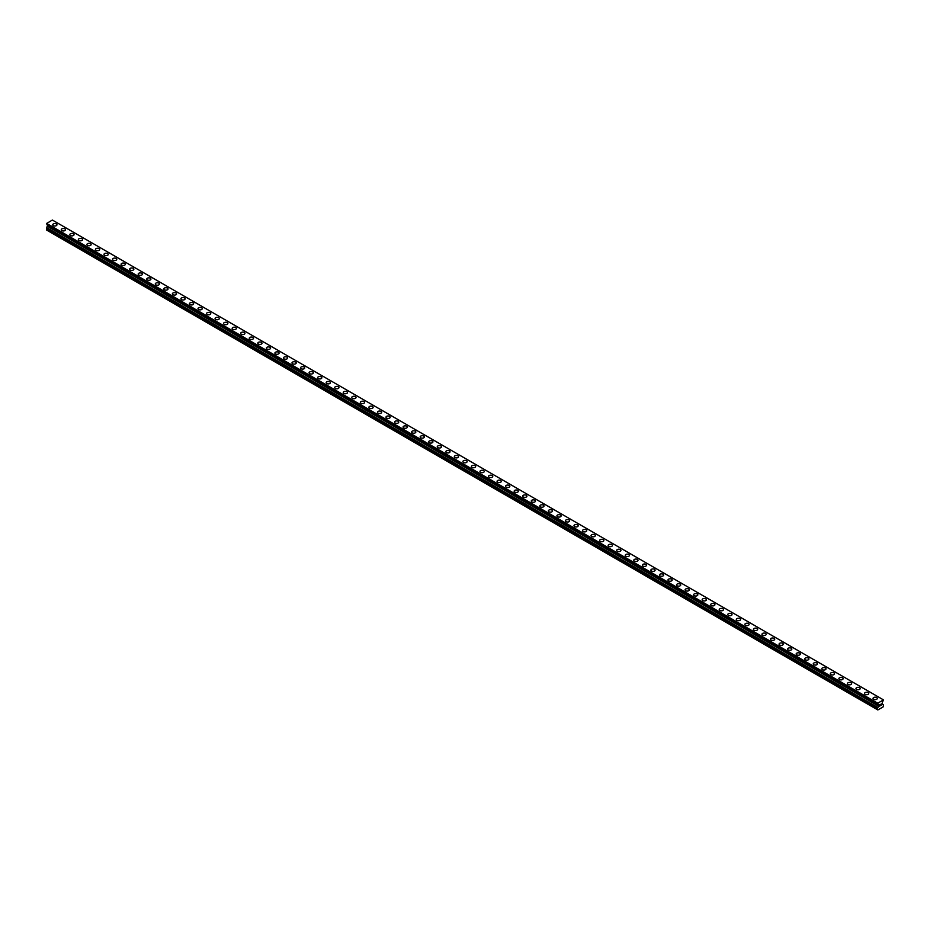 <?xml version="1.0" encoding="UTF-8"?>
<svg xmlns="http://www.w3.org/2000/svg" width="930" height="930" viewBox="0 0 930 930"><rect width="100%" height="100%" fill="white"/><g stroke="black" fill="none" stroke-linecap="round" stroke-linejoin="round"><path stroke-width="1.4" d="M52.719 224.804A2.116 1.221 180 0 1 54.021 223.677A2.116 1.221 180 0 1 56.323 223.932A2.116 1.221 180 0 1 56.951 224.804A2.116 1.221 180 0 1 55.637 225.932A2.116 1.221 180 0 1 53.336 225.665A2.116 1.221 180 0 1 52.719 224.804A2.116 1.221 180 0 1 54.021 223.677A2.116 1.221 180 0 1 56.323 223.944A2.116 1.221 180 0 1 56.951 224.804M61.264 229.733A2.116 1.221 180 0 1 62.566 228.606A2.116 1.221 180 0 1 64.868 228.873A2.116 1.221 180 0 1 65.495 229.733A2.116 1.221 180 0 1 64.182 230.861A2.116 1.221 180 0 1 61.88 230.594A2.116 1.221 180 0 1 61.264 229.733A2.116 1.221 180 0 1 62.566 228.606A2.116 1.221 180 0 1 64.868 228.873A2.116 1.221 180 0 1 65.495 229.733M69.808 234.662A2.116 1.221 180 0 1 71.11 233.535A2.116 1.221 180 0 1 73.412 233.802A2.116 1.221 180 0 1 74.04 234.674A2.116 1.221 180 0 1 72.726 235.79A2.116 1.221 180 0 1 70.424 235.534A2.116 1.221 180 0 1 69.808 234.662A2.116 1.221 180 0 1 71.11 233.546A2.116 1.221 180 0 1 73.412 233.802A2.116 1.221 180 0 1 74.04 234.662M78.353 239.603A2.116 1.221 180 0 1 79.654 238.475A2.116 1.221 180 0 1 81.968 238.731A2.116 1.221 180 0 1 82.584 239.603A2.116 1.221 180 0 1 81.282 240.731A2.116 1.221 180 0 1 78.969 240.463A2.116 1.221 180 0 1 78.353 239.603A2.116 1.221 180 0 1 79.654 238.475A2.116 1.221 180 0 1 81.968 238.743A2.116 1.221 180 0 1 82.584 239.603M86.897 244.532A2.116 1.221 180 0 1 88.199 243.404A2.116 1.221 180 0 1 90.512 243.672A2.116 1.221 180 0 1 91.128 244.532A2.116 1.221 180 0 1 89.826 245.66A2.116 1.221 180 0 1 87.513 245.392A2.116 1.221 180 0 1 86.897 244.532A2.116 1.221 180 0 1 88.199 243.404A2.116 1.221 180 0 1 90.512 243.672A2.116 1.221 180 0 1 91.128 244.532M95.441 249.473A2.116 1.221 180 0 1 96.743 248.345A2.116 1.221 180 0 1 99.057 248.601A2.116 1.221 180 0 1 99.673 249.473A2.116 1.221 180 0 1 98.371 250.6A2.116 1.221 180 0 1 96.057 250.333A2.116 1.221 180 0 1 95.441 249.473A2.116 1.221 180 0 1 96.743 248.345A2.116 1.221 180 0 1 99.057 248.601A2.116 1.221 180 0 1 99.673 249.473M103.986 254.402A2.116 1.221 180 0 1 105.288 253.274A2.116 1.221 180 0 1 107.601 253.541A2.116 1.221 180 0 1 108.217 254.402A2.116 1.221 180 0 1 106.915 255.529A2.116 1.221 180 0 1 104.602 255.262A2.116 1.221 180 0 1 103.986 254.402A2.116 1.221 180 0 1 105.288 253.274A2.116 1.221 180 0 1 107.601 253.541A2.116 1.221 180 0 1 108.217 254.402M112.53 259.331A2.116 1.221 180 0 1 113.844 258.203A2.116 1.221 180 0 1 116.145 258.47A2.116 1.221 180 0 1 116.762 259.342A2.116 1.221 180 0 1 115.46 260.458A2.116 1.221 180 0 1 113.158 260.202A2.116 1.221 180 0 1 112.53 259.331A2.116 1.221 180 0 1 113.844 258.203A2.116 1.221 180 0 1 116.145 258.47A2.116 1.221 180 0 1 116.762 259.331M121.074 264.271A2.116 1.221 180 0 1 122.388 263.144A2.116 1.221 180 0 1 124.69 263.399A2.116 1.221 180 0 1 125.306 264.271A2.116 1.221 180 0 1 124.004 265.399A2.116 1.221 180 0 1 121.702 265.131A2.116 1.221 180 0 1 121.074 264.271A2.116 1.221 180 0 1 122.388 263.144A2.116 1.221 180 0 1 124.69 263.411A2.116 1.221 180 0 1 125.306 264.271M129.619 269.2A2.116 1.221 180 0 1 130.932 268.072A2.116 1.221 180 0 1 133.234 268.34A2.116 1.221 180 0 1 133.85 269.2A2.116 1.221 180 0 1 132.548 270.328A2.116 1.221 180 0 1 130.247 270.06A2.116 1.221 180 0 1 129.619 269.2A2.116 1.221 180 0 1 130.932 268.072A2.116 1.221 180 0 1 133.234 268.34A2.116 1.221 180 0 1 133.85 269.2M138.163 274.129A2.116 1.221 180 0 1 139.477 273.002A2.116 1.221 180 0 1 141.779 273.269A2.116 1.221 180 0 1 142.395 274.141A2.116 1.221 180 0 1 141.093 275.268A2.116 1.221 180 0 1 138.791 275.001A2.116 1.221 180 0 1 138.163 274.129A2.116 1.221 180 0 1 139.477 273.013A2.116 1.221 180 0 1 141.779 273.269A2.116 1.221 180 0 1 142.395 274.129M146.719 279.07A2.116 1.221 180 0 1 148.021 277.942A2.116 1.221 180 0 1 150.323 278.209A2.116 1.221 180 0 1 150.939 279.07A2.116 1.221 180 0 1 149.637 280.197A2.116 1.221 180 0 1 147.335 279.93A2.116 1.221 180 0 1 146.719 279.07A2.116 1.221 180 0 1 148.021 277.942A2.116 1.221 180 0 1 150.323 278.209A2.116 1.221 180 0 1 150.939 279.07M155.264 283.999A2.116 1.221 180 0 1 156.566 282.871A2.116 1.221 180 0 1 158.867 283.139A2.116 1.221 180 0 1 159.483 283.999A2.116 1.221 180 0 1 158.181 285.126A2.116 1.221 180 0 1 155.88 284.871A2.116 1.221 180 0 1 155.264 283.999A2.116 1.221 180 0 1 156.566 282.871A2.116 1.221 180 0 1 158.867 283.139A2.116 1.221 180 0 1 159.483 283.999M163.808 288.939A2.116 1.221 180 0 1 165.11 287.812A2.116 1.221 180 0 1 167.412 288.068A2.116 1.221 180 0 1 168.039 288.939A2.116 1.221 180 0 1 166.726 290.067A2.116 1.221 180 0 1 164.424 289.8A2.116 1.221 180 0 1 163.808 288.939A2.116 1.221 180 0 1 165.11 287.812A2.116 1.221 180 0 1 167.412 288.079A2.116 1.221 180 0 1 168.039 288.939M172.352 293.868A2.116 1.221 180 0 1 173.654 292.741A2.116 1.221 180 0 1 175.956 293.008A2.116 1.221 180 0 1 176.584 293.868A2.116 1.221 180 0 1 175.27 294.996A2.116 1.221 180 0 1 172.968 294.729A2.116 1.221 180 0 1 172.352 293.868A2.116 1.221 180 0 1 173.654 292.741A2.116 1.221 180 0 1 175.956 293.008A2.116 1.221 180 0 1 176.584 293.868M180.897 298.797A2.116 1.221 180 0 1 182.199 297.67A2.116 1.221 180 0 1 184.5 297.937A2.116 1.221 180 0 1 185.128 298.809A2.116 1.221 180 0 1 183.815 299.925A2.116 1.221 180 0 1 181.513 299.669A2.116 1.221 180 0 1 180.897 298.797A2.116 1.221 180 0 1 182.199 297.681A2.116 1.221 180 0 1 184.5 297.937A2.116 1.221 180 0 1 185.128 298.797M189.441 303.738A2.116 1.221 180 0 1 190.743 302.61A2.116 1.221 180 0 1 193.045 302.878A2.116 1.221 180 0 1 193.673 303.738A2.116 1.221 180 0 1 192.359 304.866A2.116 1.221 180 0 1 190.057 304.598A2.116 1.221 180 0 1 189.441 303.738A2.116 1.221 180 0 1 190.743 302.61A2.116 1.221 180 0 1 193.045 302.878A2.116 1.221 180 0 1 193.673 303.738M197.985 308.667A2.116 1.221 180 0 1 199.287 307.539A2.116 1.221 180 0 1 201.601 307.807A2.116 1.221 180 0 1 202.217 308.667A2.116 1.221 180 0 1 200.903 309.795A2.116 1.221 180 0 1 198.602 309.527A2.116 1.221 180 0 1 197.985 308.667A2.116 1.221 180 0 1 199.287 307.539A2.116 1.221 180 0 1 201.601 307.807A2.116 1.221 180 0 1 202.217 308.667M210.145 312.747A2.116 1.221 180 0 1 210.761 313.608A2.116 1.221 180 0 1 209.459 314.735A2.116 1.221 180 0 1 207.146 314.468A2.116 1.221 180 0 1 206.53 313.608A2.116 1.221 180 0 1 207.832 312.48A2.116 1.221 180 0 1 210.145 312.747M206.53 313.608A2.116 1.221 180 0 1 207.832 312.48A2.116 1.221 180 0 1 210.145 312.736A2.116 1.221 180 0 1 210.761 313.608M215.074 318.537A2.116 1.221 180 0 1 216.376 317.409A2.116 1.221 180 0 1 218.69 317.676A2.116 1.221 180 0 1 219.306 318.537A2.116 1.221 180 0 1 218.004 319.664A2.116 1.221 180 0 1 215.69 319.397A2.116 1.221 180 0 1 215.074 318.537A2.116 1.221 180 0 1 216.376 317.409A2.116 1.221 180 0 1 218.69 317.676A2.116 1.221 180 0 1 219.306 318.537M223.619 323.466A2.116 1.221 180 0 1 224.921 322.338A2.116 1.221 180 0 1 227.234 322.605A2.116 1.221 180 0 1 227.85 323.477A2.116 1.221 180 0 1 226.548 324.593A2.116 1.221 180 0 1 224.235 324.338A2.116 1.221 180 0 1 223.619 323.466A2.116 1.221 180 0 1 224.921 322.35A2.116 1.221 180 0 1 227.234 322.605A2.116 1.221 180 0 1 227.85 323.466M232.163 328.406A2.116 1.221 180 0 1 233.477 327.279A2.116 1.221 180 0 1 235.778 327.534A2.116 1.221 180 0 1 236.394 328.406A2.116 1.221 180 0 1 235.092 329.534A2.116 1.221 180 0 1 232.791 329.267A2.116 1.221 180 0 1 232.163 328.406A2.116 1.221 180 0 1 233.477 327.279A2.116 1.221 180 0 1 235.778 327.546A2.116 1.221 180 0 1 236.394 328.406M240.707 333.335A2.116 1.221 180 0 1 242.021 332.208A2.116 1.221 180 0 1 244.323 332.475A2.116 1.221 180 0 1 244.939 333.335A2.116 1.221 180 0 1 243.637 334.463A2.116 1.221 180 0 1 241.335 334.196A2.116 1.221 180 0 1 240.707 333.335A2.116 1.221 180 0 1 242.021 332.208A2.116 1.221 180 0 1 244.323 332.475A2.116 1.221 180 0 1 244.939 333.335M249.252 338.276A2.116 1.221 180 0 1 250.565 337.137A2.116 1.221 180 0 1 252.867 337.404A2.116 1.221 180 0 1 253.483 338.276A2.116 1.221 180 0 1 252.181 339.404A2.116 1.221 180 0 1 249.879 339.136A2.116 1.221 180 0 1 249.252 338.276A2.116 1.221 180 0 1 250.565 337.148A2.116 1.221 180 0 1 252.867 337.404A2.116 1.221 180 0 1 253.483 338.276M257.796 343.205A2.116 1.221 180 0 1 259.11 342.077A2.116 1.221 180 0 1 261.411 342.345A2.116 1.221 180 0 1 262.028 343.205A2.116 1.221 180 0 1 260.726 344.333A2.116 1.221 180 0 1 258.424 344.065A2.116 1.221 180 0 1 257.796 343.205A2.116 1.221 180 0 1 259.11 342.077A2.116 1.221 180 0 1 261.411 342.345A2.116 1.221 180 0 1 262.028 343.205M266.34 348.146A2.116 1.221 180 0 1 267.654 347.006A2.116 1.221 180 0 1 269.956 347.274A2.116 1.221 180 0 1 270.572 348.146M269.956 347.274A2.116 1.221 180 0 1 270.572 348.134A2.116 1.221 180 0 1 269.27 349.262A2.116 1.221 180 0 1 266.968 349.006A2.116 1.221 180 0 1 266.34 348.134A2.116 1.221 180 0 1 267.654 347.006A2.116 1.221 180 0 1 269.956 347.274M278.5 352.214A2.116 1.221 180 0 1 279.116 353.075A2.116 1.221 180 0 1 277.814 354.202A2.116 1.221 180 0 1 275.513 353.935A2.116 1.221 180 0 1 274.896 353.075A2.116 1.221 180 0 1 276.198 351.947A2.116 1.221 180 0 1 278.5 352.214M274.896 353.075A2.116 1.221 180 0 1 276.198 351.947A2.116 1.221 180 0 1 278.5 352.203A2.116 1.221 180 0 1 279.116 353.075M283.441 358.004A2.116 1.221 180 0 1 284.743 356.876A2.116 1.221 180 0 1 287.045 357.143A2.116 1.221 180 0 1 287.661 358.004A2.116 1.221 180 0 1 286.359 359.131A2.116 1.221 180 0 1 284.057 358.864A2.116 1.221 180 0 1 283.441 358.004A2.116 1.221 180 0 1 284.743 356.876A2.116 1.221 180 0 1 287.045 357.143A2.116 1.221 180 0 1 287.661 358.004M291.985 362.933A2.116 1.221 180 0 1 293.287 361.805A2.116 1.221 180 0 1 295.589 362.072A2.116 1.221 180 0 1 296.217 362.944A2.116 1.221 180 0 1 294.903 364.072A2.116 1.221 180 0 1 292.601 363.804A2.116 1.221 180 0 1 291.985 362.933A2.116 1.221 180 0 1 293.287 361.817A2.116 1.221 180 0 1 295.589 362.072A2.116 1.221 180 0 1 296.217 362.933M300.529 367.873A2.116 1.221 180 0 1 301.832 366.746A2.116 1.221 180 0 1 304.133 367.013A2.116 1.221 180 0 1 304.761 367.873A2.116 1.221 180 0 1 303.447 369.001A2.116 1.221 180 0 1 301.146 368.733A2.116 1.221 180 0 1 300.529 367.873A2.116 1.221 180 0 1 301.832 366.746A2.116 1.221 180 0 1 304.133 367.013A2.116 1.221 180 0 1 304.761 367.873M309.074 372.802A2.116 1.221 180 0 1 310.376 371.675A2.116 1.221 180 0 1 312.678 371.942A2.116 1.221 180 0 1 313.305 372.802A2.116 1.221 180 0 1 311.992 373.93A2.116 1.221 180 0 1 309.69 373.674A2.116 1.221 180 0 1 309.074 372.802A2.116 1.221 180 0 1 310.376 371.675A2.116 1.221 180 0 1 312.678 371.942A2.116 1.221 180 0 1 313.305 372.802M317.618 377.743A2.116 1.221 180 0 1 318.92 376.615A2.116 1.221 180 0 1 321.222 376.871A2.116 1.221 180 0 1 321.85 377.743A2.116 1.221 180 0 1 320.536 378.87A2.116 1.221 180 0 1 318.234 378.603A2.116 1.221 180 0 1 317.618 377.743A2.116 1.221 180 0 1 318.92 376.615A2.116 1.221 180 0 1 321.222 376.882A2.116 1.221 180 0 1 321.85 377.743M326.163 382.672A2.116 1.221 180 0 1 327.465 381.544A2.116 1.221 180 0 1 329.778 381.812A2.116 1.221 180 0 1 330.394 382.672A2.116 1.221 180 0 1 329.092 383.799A2.116 1.221 180 0 1 326.779 383.532A2.116 1.221 180 0 1 326.163 382.672A2.116 1.221 180 0 1 327.465 381.544A2.116 1.221 180 0 1 329.778 381.812A2.116 1.221 180 0 1 330.394 382.672M334.707 387.612A2.116 1.221 180 0 1 336.009 386.485A2.116 1.221 180 0 1 338.322 386.741A2.116 1.221 180 0 1 338.939 387.612M338.322 386.741A2.116 1.221 180 0 1 338.939 387.601A2.116 1.221 180 0 1 337.637 388.728A2.116 1.221 180 0 1 335.323 388.473A2.116 1.221 180 0 1 334.707 387.601A2.116 1.221 180 0 1 336.009 386.473A2.116 1.221 180 0 1 338.322 386.741M343.251 392.541A2.116 1.221 180 0 1 344.553 391.414A2.116 1.221 180 0 1 346.867 391.681A2.116 1.221 180 0 1 347.483 392.541A2.116 1.221 180 0 1 346.181 393.669A2.116 1.221 180 0 1 343.868 393.402A2.116 1.221 180 0 1 343.251 392.541A2.116 1.221 180 0 1 344.553 391.414A2.116 1.221 180 0 1 346.867 391.681A2.116 1.221 180 0 1 347.483 392.541M351.796 397.47A2.116 1.221 180 0 1 353.098 396.343A2.116 1.221 180 0 1 355.411 396.61A2.116 1.221 180 0 1 356.027 397.47A2.116 1.221 180 0 1 354.725 398.598A2.116 1.221 180 0 1 352.412 398.331A2.116 1.221 180 0 1 351.796 397.47A2.116 1.221 180 0 1 353.098 396.343A2.116 1.221 180 0 1 355.411 396.61A2.116 1.221 180 0 1 356.027 397.47M360.34 402.411A2.116 1.221 180 0 1 361.654 401.283A2.116 1.221 180 0 1 363.956 401.539A2.116 1.221 180 0 1 364.572 402.411A2.116 1.221 180 0 1 363.27 403.539A2.116 1.221 180 0 1 360.968 403.271A2.116 1.221 180 0 1 360.34 402.411A2.116 1.221 180 0 1 361.654 401.283A2.116 1.221 180 0 1 363.956 401.551A2.116 1.221 180 0 1 364.572 402.411M368.885 407.34A2.116 1.221 180 0 1 370.198 406.212A2.116 1.221 180 0 1 372.5 406.48A2.116 1.221 180 0 1 373.116 407.34A2.116 1.221 180 0 1 371.814 408.468A2.116 1.221 180 0 1 369.512 408.2A2.116 1.221 180 0 1 368.885 407.34A2.116 1.221 180 0 1 370.198 406.212A2.116 1.221 180 0 1 372.5 406.48A2.116 1.221 180 0 1 373.116 407.34M377.429 412.269A2.116 1.221 180 0 1 378.743 411.141A2.116 1.221 180 0 1 381.044 411.409A2.116 1.221 180 0 1 381.66 412.281A2.116 1.221 180 0 1 380.358 413.397A2.116 1.221 180 0 1 378.057 413.141A2.116 1.221 180 0 1 377.429 412.269A2.116 1.221 180 0 1 378.743 411.153A2.116 1.221 180 0 1 381.044 411.409A2.116 1.221 180 0 1 381.66 412.269M385.973 417.21A2.116 1.221 180 0 1 387.287 416.082A2.116 1.221 180 0 1 389.589 416.338A2.116 1.221 180 0 1 390.205 417.21A2.116 1.221 180 0 1 388.903 418.337A2.116 1.221 180 0 1 386.601 418.07A2.116 1.221 180 0 1 385.973 417.21A2.116 1.221 180 0 1 387.287 416.082A2.116 1.221 180 0 1 389.589 416.349A2.116 1.221 180 0 1 390.205 417.21M394.529 422.139A2.116 1.221 180 0 1 395.831 421.011A2.116 1.221 180 0 1 398.133 421.278A2.116 1.221 180 0 1 398.749 422.139A2.116 1.221 180 0 1 397.447 423.266A2.116 1.221 180 0 1 395.145 422.999A2.116 1.221 180 0 1 394.529 422.139A2.116 1.221 180 0 1 395.831 421.011A2.116 1.221 180 0 1 398.133 421.278A2.116 1.221 180 0 1 398.749 422.139M403.074 427.079A2.116 1.221 180 0 1 404.376 425.94A2.116 1.221 180 0 1 406.677 426.207A2.116 1.221 180 0 1 407.294 427.079A2.116 1.221 180 0 1 405.992 428.207A2.116 1.221 180 0 1 403.69 427.94A2.116 1.221 180 0 1 403.074 427.079A2.116 1.221 180 0 1 404.376 425.952A2.116 1.221 180 0 1 406.677 426.207A2.116 1.221 180 0 1 407.294 427.079M411.618 432.008A2.116 1.221 180 0 1 412.92 430.881A2.116 1.221 180 0 1 415.222 431.148A2.116 1.221 180 0 1 415.85 432.008A2.116 1.221 180 0 1 414.536 433.136A2.116 1.221 180 0 1 412.234 432.869A2.116 1.221 180 0 1 411.618 432.008A2.116 1.221 180 0 1 412.92 430.881A2.116 1.221 180 0 1 415.222 431.148A2.116 1.221 180 0 1 415.85 432.008M420.162 436.937A2.116 1.221 180 0 1 421.464 435.81A2.116 1.221 180 0 1 423.766 436.077A2.116 1.221 180 0 1 424.394 436.949A2.116 1.221 180 0 1 423.08 438.065A2.116 1.221 180 0 1 420.779 437.809A2.116 1.221 180 0 1 420.162 436.937A2.116 1.221 180 0 1 421.464 435.81A2.116 1.221 180 0 1 423.766 436.077A2.116 1.221 180 0 1 424.394 436.937M428.707 441.878A2.116 1.221 180 0 1 430.009 440.75A2.116 1.221 180 0 1 432.311 441.006A2.116 1.221 180 0 1 432.938 441.878A2.116 1.221 180 0 1 431.625 443.006A2.116 1.221 180 0 1 429.323 442.738A2.116 1.221 180 0 1 428.707 441.878A2.116 1.221 180 0 1 430.009 440.75A2.116 1.221 180 0 1 432.311 441.018A2.116 1.221 180 0 1 432.938 441.878M437.251 446.807A2.116 1.221 180 0 1 438.553 445.679A2.116 1.221 180 0 1 440.855 445.947A2.116 1.221 180 0 1 441.483 446.807A2.116 1.221 180 0 1 440.169 447.935A2.116 1.221 180 0 1 437.867 447.667A2.116 1.221 180 0 1 437.251 446.807A2.116 1.221 180 0 1 438.553 445.679A2.116 1.221 180 0 1 440.855 445.947A2.116 1.221 180 0 1 441.483 446.807M445.796 451.736A2.116 1.221 180 0 1 447.098 450.608A2.116 1.221 180 0 1 449.399 450.876A2.116 1.221 180 0 1 450.027 451.748A2.116 1.221 180 0 1 448.713 452.864A2.116 1.221 180 0 1 446.412 452.608A2.116 1.221 180 0 1 445.796 451.736A2.116 1.221 180 0 1 447.098 450.62A2.116 1.221 180 0 1 449.399 450.876A2.116 1.221 180 0 1 450.027 451.736M454.34 456.677A2.116 1.221 180 0 1 455.642 455.549A2.116 1.221 180 0 1 457.955 455.816A2.116 1.221 180 0 1 458.571 456.677A2.116 1.221 180 0 1 457.269 457.804A2.116 1.221 180 0 1 454.956 457.537A2.116 1.221 180 0 1 454.34 456.677A2.116 1.221 180 0 1 455.642 455.549A2.116 1.221 180 0 1 457.955 455.816A2.116 1.221 180 0 1 458.571 456.677M462.884 461.606A2.116 1.221 180 0 1 464.186 460.478A2.116 1.221 180 0 1 466.5 460.745A2.116 1.221 180 0 1 467.116 461.606A2.116 1.221 180 0 1 465.814 462.733A2.116 1.221 180 0 1 463.5 462.466A2.116 1.221 180 0 1 462.884 461.606A2.116 1.221 180 0 1 464.186 460.478A2.116 1.221 180 0 1 466.5 460.745A2.116 1.221 180 0 1 467.116 461.606M471.429 466.546A2.116 1.221 180 0 1 472.731 465.419A2.116 1.221 180 0 1 475.044 465.674A2.116 1.221 180 0 1 475.66 466.546A2.116 1.221 180 0 1 474.358 467.674A2.116 1.221 180 0 1 472.045 467.406A2.116 1.221 180 0 1 471.429 466.546A2.116 1.221 180 0 1 472.731 465.419A2.116 1.221 180 0 1 475.044 465.686A2.116 1.221 180 0 1 475.66 466.546M479.973 471.475A2.116 1.221 180 0 1 481.287 470.348A2.116 1.221 180 0 1 483.588 470.615A2.116 1.221 180 0 1 484.204 471.475A2.116 1.221 180 0 1 482.903 472.603A2.116 1.221 180 0 1 480.601 472.335A2.116 1.221 180 0 1 479.973 471.475A2.116 1.221 180 0 1 481.287 470.348A2.116 1.221 180 0 1 483.588 470.615A2.116 1.221 180 0 1 484.204 471.475M488.517 476.404A2.116 1.221 180 0 1 489.831 475.276A2.116 1.221 180 0 1 492.133 475.544A2.116 1.221 180 0 1 492.749 476.416A2.116 1.221 180 0 1 491.447 477.532A2.116 1.221 180 0 1 489.145 477.276A2.116 1.221 180 0 1 488.517 476.404A2.116 1.221 180 0 1 489.831 475.288A2.116 1.221 180 0 1 492.133 475.544A2.116 1.221 180 0 1 492.749 476.404M497.062 481.345A2.116 1.221 180 0 1 498.375 480.217A2.116 1.221 180 0 1 500.677 480.485A2.116 1.221 180 0 1 501.293 481.345A2.116 1.221 180 0 1 499.991 482.472A2.116 1.221 180 0 1 497.69 482.205A2.116 1.221 180 0 1 497.062 481.345A2.116 1.221 180 0 1 498.375 480.217A2.116 1.221 180 0 1 500.677 480.485A2.116 1.221 180 0 1 501.293 481.345M505.606 486.274A2.116 1.221 180 0 1 506.92 485.146A2.116 1.221 180 0 1 509.222 485.414A2.116 1.221 180 0 1 509.838 486.274A2.116 1.221 180 0 1 508.536 487.401A2.116 1.221 180 0 1 506.234 487.134A2.116 1.221 180 0 1 505.606 486.274A2.116 1.221 180 0 1 506.92 485.146A2.116 1.221 180 0 1 509.222 485.414A2.116 1.221 180 0 1 509.838 486.274M514.15 491.214A2.116 1.221 180 0 1 515.464 490.087A2.116 1.221 180 0 1 517.766 490.343A2.116 1.221 180 0 1 518.382 491.214A2.116 1.221 180 0 1 517.08 492.342A2.116 1.221 180 0 1 514.778 492.075A2.116 1.221 180 0 1 514.15 491.214A2.116 1.221 180 0 1 515.464 490.087A2.116 1.221 180 0 1 517.766 490.354A2.116 1.221 180 0 1 518.382 491.214M522.707 496.143A2.116 1.221 180 0 1 524.009 495.016A2.116 1.221 180 0 1 526.31 495.283A2.116 1.221 180 0 1 526.926 496.143A2.116 1.221 180 0 1 525.624 497.271A2.116 1.221 180 0 1 523.323 497.004A2.116 1.221 180 0 1 522.707 496.143A2.116 1.221 180 0 1 524.009 495.016A2.116 1.221 180 0 1 526.31 495.283A2.116 1.221 180 0 1 526.926 496.143M531.251 501.072A2.116 1.221 180 0 1 532.553 499.945A2.116 1.221 180 0 1 534.855 500.212A2.116 1.221 180 0 1 535.471 501.084A2.116 1.221 180 0 1 534.169 502.2A2.116 1.221 180 0 1 531.867 501.944A2.116 1.221 180 0 1 531.251 501.072A2.116 1.221 180 0 1 532.553 499.956A2.116 1.221 180 0 1 534.855 500.212A2.116 1.221 180 0 1 535.471 501.072M539.795 506.013A2.116 1.221 180 0 1 541.097 504.885A2.116 1.221 180 0 1 543.399 505.141A2.116 1.221 180 0 1 544.027 506.013A2.116 1.221 180 0 1 542.713 507.141A2.116 1.221 180 0 1 540.411 506.873A2.116 1.221 180 0 1 539.795 506.013A2.116 1.221 180 0 1 541.097 504.885A2.116 1.221 180 0 1 543.399 505.153A2.116 1.221 180 0 1 544.027 506.013M548.34 510.942A2.116 1.221 180 0 1 549.642 509.814A2.116 1.221 180 0 1 551.943 510.082A2.116 1.221 180 0 1 552.571 510.942A2.116 1.221 180 0 1 551.258 512.07A2.116 1.221 180 0 1 548.956 511.802A2.116 1.221 180 0 1 548.34 510.942A2.116 1.221 180 0 1 549.642 509.814A2.116 1.221 180 0 1 551.943 510.082A2.116 1.221 180 0 1 552.571 510.942M556.884 515.871A2.116 1.221 180 0 1 558.186 514.743A2.116 1.221 180 0 1 560.488 515.011A2.116 1.221 180 0 1 561.115 515.883A2.116 1.221 180 0 1 559.802 517.01A2.116 1.221 180 0 1 557.5 516.743A2.116 1.221 180 0 1 556.884 515.871A2.116 1.221 180 0 1 558.186 514.755A2.116 1.221 180 0 1 560.488 515.011A2.116 1.221 180 0 1 561.115 515.871M565.428 520.812A2.116 1.221 180 0 1 566.73 519.684A2.116 1.221 180 0 1 569.032 519.951A2.116 1.221 180 0 1 569.66 520.812A2.116 1.221 180 0 1 568.346 521.939A2.116 1.221 180 0 1 566.045 521.672A2.116 1.221 180 0 1 565.428 520.812A2.116 1.221 180 0 1 566.73 519.684A2.116 1.221 180 0 1 569.032 519.951A2.116 1.221 180 0 1 569.66 520.812M573.973 525.741A2.116 1.221 180 0 1 575.275 524.613A2.116 1.221 180 0 1 577.588 524.88A2.116 1.221 180 0 1 578.204 525.741A2.116 1.221 180 0 1 576.902 526.868A2.116 1.221 180 0 1 574.589 526.613A2.116 1.221 180 0 1 573.973 525.741A2.116 1.221 180 0 1 575.275 524.613A2.116 1.221 180 0 1 577.588 524.88A2.116 1.221 180 0 1 578.204 525.741M582.517 530.681A2.116 1.221 180 0 1 583.819 529.554A2.116 1.221 180 0 1 586.133 529.809A2.116 1.221 180 0 1 586.749 530.681A2.116 1.221 180 0 1 585.447 531.809A2.116 1.221 180 0 1 583.133 531.542A2.116 1.221 180 0 1 582.517 530.681A2.116 1.221 180 0 1 583.819 529.554A2.116 1.221 180 0 1 586.133 529.821A2.116 1.221 180 0 1 586.749 530.681M591.062 535.61A2.116 1.221 180 0 1 592.364 534.483A2.116 1.221 180 0 1 594.677 534.75A2.116 1.221 180 0 1 595.293 535.61A2.116 1.221 180 0 1 593.991 536.738A2.116 1.221 180 0 1 591.678 536.471A2.116 1.221 180 0 1 591.062 535.61A2.116 1.221 180 0 1 592.364 534.483A2.116 1.221 180 0 1 594.677 534.75A2.116 1.221 180 0 1 595.293 535.61M599.606 540.539A2.116 1.221 180 0 1 600.908 539.412A2.116 1.221 180 0 1 603.221 539.679A2.116 1.221 180 0 1 603.837 540.551A2.116 1.221 180 0 1 602.535 541.667A2.116 1.221 180 0 1 600.222 541.411A2.116 1.221 180 0 1 599.606 540.539A2.116 1.221 180 0 1 600.908 539.423A2.116 1.221 180 0 1 603.221 539.679A2.116 1.221 180 0 1 603.837 540.539M608.15 545.48A2.116 1.221 180 0 1 609.464 544.352A2.116 1.221 180 0 1 611.766 544.62A2.116 1.221 180 0 1 612.382 545.48A2.116 1.221 180 0 1 611.08 546.608A2.116 1.221 180 0 1 608.778 546.34A2.116 1.221 180 0 1 608.15 545.48A2.116 1.221 180 0 1 609.464 544.352A2.116 1.221 180 0 1 611.766 544.62A2.116 1.221 180 0 1 612.382 545.48M616.695 550.409A2.116 1.221 180 0 1 618.008 549.281A2.116 1.221 180 0 1 620.31 549.549A2.116 1.221 180 0 1 620.926 550.409A2.116 1.221 180 0 1 619.624 551.537A2.116 1.221 180 0 1 617.322 551.269A2.116 1.221 180 0 1 616.695 550.409A2.116 1.221 180 0 1 618.008 549.281A2.116 1.221 180 0 1 620.31 549.549A2.116 1.221 180 0 1 620.926 550.409M628.854 554.489A2.116 1.221 180 0 1 629.471 555.35A2.116 1.221 180 0 1 628.169 556.477A2.116 1.221 180 0 1 625.867 556.21A2.116 1.221 180 0 1 625.239 555.35A2.116 1.221 180 0 1 626.553 554.222A2.116 1.221 180 0 1 628.854 554.489M625.239 555.35A2.116 1.221 180 0 1 626.553 554.222A2.116 1.221 180 0 1 628.854 554.478A2.116 1.221 180 0 1 629.471 555.35M633.783 560.279A2.116 1.221 180 0 1 635.097 559.151A2.116 1.221 180 0 1 637.399 559.418A2.116 1.221 180 0 1 638.015 560.279A2.116 1.221 180 0 1 636.713 561.406A2.116 1.221 180 0 1 634.411 561.139A2.116 1.221 180 0 1 633.783 560.279A2.116 1.221 180 0 1 635.097 559.151A2.116 1.221 180 0 1 637.399 559.418A2.116 1.221 180 0 1 638.015 560.279M642.339 565.207A2.116 1.221 180 0 1 643.641 564.08A2.116 1.221 180 0 1 645.943 564.347A2.116 1.221 180 0 1 646.559 565.219A2.116 1.221 180 0 1 645.257 566.335A2.116 1.221 180 0 1 642.956 566.079A2.116 1.221 180 0 1 642.339 565.207A2.116 1.221 180 0 1 643.641 564.092A2.116 1.221 180 0 1 645.943 564.347A2.116 1.221 180 0 1 646.559 565.207M650.884 570.148A2.116 1.221 180 0 1 652.186 569.021A2.116 1.221 180 0 1 654.488 569.288A2.116 1.221 180 0 1 655.104 570.148A2.116 1.221 180 0 1 653.802 571.276A2.116 1.221 180 0 1 651.5 571.008A2.116 1.221 180 0 1 650.884 570.148A2.116 1.221 180 0 1 652.186 569.021A2.116 1.221 180 0 1 654.488 569.288A2.116 1.221 180 0 1 655.104 570.148M659.428 575.077A2.116 1.221 180 0 1 660.73 573.95A2.116 1.221 180 0 1 663.032 574.217A2.116 1.221 180 0 1 663.66 575.077A2.116 1.221 180 0 1 662.346 576.205A2.116 1.221 180 0 1 660.044 575.937A2.116 1.221 180 0 1 659.428 575.077A2.116 1.221 180 0 1 660.73 573.95A2.116 1.221 180 0 1 663.032 574.217A2.116 1.221 180 0 1 663.66 575.077M667.973 580.018A2.116 1.221 180 0 1 669.275 578.89A2.116 1.221 180 0 1 671.576 579.146A2.116 1.221 180 0 1 672.204 580.018A2.116 1.221 180 0 1 670.89 581.145A2.116 1.221 180 0 1 668.589 580.878A2.116 1.221 180 0 1 667.973 580.018A2.116 1.221 180 0 1 669.275 578.89A2.116 1.221 180 0 1 671.576 579.146A2.116 1.221 180 0 1 672.204 580.018M676.517 584.947A2.116 1.221 180 0 1 677.819 583.819A2.116 1.221 180 0 1 680.121 584.087A2.116 1.221 180 0 1 680.748 584.947A2.116 1.221 180 0 1 679.435 586.074A2.116 1.221 180 0 1 677.133 585.807A2.116 1.221 180 0 1 676.517 584.947A2.116 1.221 180 0 1 677.819 583.819A2.116 1.221 180 0 1 680.121 584.087A2.116 1.221 180 0 1 680.748 584.947M685.061 589.887A2.116 1.221 180 0 1 686.363 588.748A2.116 1.221 180 0 1 688.665 589.016A2.116 1.221 180 0 1 689.293 589.887M688.665 589.016A2.116 1.221 180 0 1 689.293 589.876A2.116 1.221 180 0 1 687.979 591.003A2.116 1.221 180 0 1 685.677 590.748A2.116 1.221 180 0 1 685.061 589.876A2.116 1.221 180 0 1 686.363 588.748A2.116 1.221 180 0 1 688.665 589.016M697.209 593.956A2.116 1.221 180 0 1 697.837 594.816A2.116 1.221 180 0 1 696.524 595.944A2.116 1.221 180 0 1 694.222 595.677A2.116 1.221 180 0 1 693.606 594.816A2.116 1.221 180 0 1 694.908 593.689A2.116 1.221 180 0 1 697.209 593.956M693.606 594.816A2.116 1.221 180 0 1 694.908 593.689A2.116 1.221 180 0 1 697.209 593.945A2.116 1.221 180 0 1 697.837 594.816M702.15 599.745A2.116 1.221 180 0 1 703.452 598.618A2.116 1.221 180 0 1 705.765 598.885A2.116 1.221 180 0 1 706.382 599.745A2.116 1.221 180 0 1 705.08 600.873A2.116 1.221 180 0 1 702.766 600.606A2.116 1.221 180 0 1 702.15 599.745A2.116 1.221 180 0 1 703.452 598.618A2.116 1.221 180 0 1 705.765 598.885A2.116 1.221 180 0 1 706.382 599.745M710.694 604.674A2.116 1.221 180 0 1 711.996 603.547A2.116 1.221 180 0 1 714.31 603.814A2.116 1.221 180 0 1 714.926 604.686A2.116 1.221 180 0 1 713.624 605.814A2.116 1.221 180 0 1 711.311 605.546A2.116 1.221 180 0 1 710.694 604.674A2.116 1.221 180 0 1 711.996 603.558A2.116 1.221 180 0 1 714.31 603.814A2.116 1.221 180 0 1 714.926 604.674M719.239 609.615A2.116 1.221 180 0 1 720.541 608.487A2.116 1.221 180 0 1 722.854 608.755A2.116 1.221 180 0 1 723.47 609.615A2.116 1.221 180 0 1 722.168 610.743A2.116 1.221 180 0 1 719.855 610.475A2.116 1.221 180 0 1 719.239 609.615A2.116 1.221 180 0 1 720.541 608.487A2.116 1.221 180 0 1 722.854 608.755A2.116 1.221 180 0 1 723.47 609.615M727.783 614.544A2.116 1.221 180 0 1 729.097 613.416A2.116 1.221 180 0 1 731.399 613.684A2.116 1.221 180 0 1 732.015 614.544A2.116 1.221 180 0 1 730.713 615.672A2.116 1.221 180 0 1 728.399 615.416A2.116 1.221 180 0 1 727.783 614.544A2.116 1.221 180 0 1 729.097 613.416A2.116 1.221 180 0 1 731.399 613.684A2.116 1.221 180 0 1 732.015 614.544M736.327 619.485A2.116 1.221 180 0 1 737.641 618.357A2.116 1.221 180 0 1 739.943 618.613A2.116 1.221 180 0 1 740.559 619.485A2.116 1.221 180 0 1 739.257 620.612A2.116 1.221 180 0 1 736.955 620.345A2.116 1.221 180 0 1 736.327 619.485A2.116 1.221 180 0 1 737.641 618.357A2.116 1.221 180 0 1 739.943 618.624A2.116 1.221 180 0 1 740.559 619.485M744.872 624.414A2.116 1.221 180 0 1 746.186 623.286A2.116 1.221 180 0 1 748.487 623.553A2.116 1.221 180 0 1 749.103 624.414A2.116 1.221 180 0 1 747.801 625.541A2.116 1.221 180 0 1 745.5 625.274A2.116 1.221 180 0 1 744.872 624.414A2.116 1.221 180 0 1 746.186 623.286A2.116 1.221 180 0 1 748.487 623.553A2.116 1.221 180 0 1 749.103 624.414M753.416 629.354A2.116 1.221 180 0 1 754.73 628.227A2.116 1.221 180 0 1 757.032 628.482A2.116 1.221 180 0 1 757.648 629.354M757.032 628.482A2.116 1.221 180 0 1 757.648 629.343A2.116 1.221 180 0 1 756.346 630.47A2.116 1.221 180 0 1 754.044 630.215A2.116 1.221 180 0 1 753.416 629.343A2.116 1.221 180 0 1 754.73 628.215A2.116 1.221 180 0 1 757.032 628.482M761.961 634.283A2.116 1.221 180 0 1 763.274 633.156A2.116 1.221 180 0 1 765.576 633.423A2.116 1.221 180 0 1 766.192 634.283A2.116 1.221 180 0 1 764.89 635.411A2.116 1.221 180 0 1 762.588 635.144A2.116 1.221 180 0 1 761.961 634.283A2.116 1.221 180 0 1 763.274 633.156A2.116 1.221 180 0 1 765.576 633.423A2.116 1.221 180 0 1 766.192 634.283M770.517 639.212A2.116 1.221 180 0 1 771.819 638.085A2.116 1.221 180 0 1 774.12 638.352A2.116 1.221 180 0 1 774.737 639.212A2.116 1.221 180 0 1 773.435 640.34A2.116 1.221 180 0 1 771.133 640.073A2.116 1.221 180 0 1 770.517 639.212A2.116 1.221 180 0 1 771.819 638.085A2.116 1.221 180 0 1 774.12 638.352A2.116 1.221 180 0 1 774.737 639.212M779.061 644.153A2.116 1.221 180 0 1 780.363 643.025A2.116 1.221 180 0 1 782.665 643.281A2.116 1.221 180 0 1 783.281 644.153A2.116 1.221 180 0 1 781.979 645.281A2.116 1.221 180 0 1 779.677 645.013A2.116 1.221 180 0 1 779.061 644.153A2.116 1.221 180 0 1 780.363 643.025A2.116 1.221 180 0 1 782.665 643.293A2.116 1.221 180 0 1 783.281 644.153M787.605 649.082A2.116 1.221 180 0 1 788.907 647.954A2.116 1.221 180 0 1 791.209 648.222A2.116 1.221 180 0 1 791.837 649.082A2.116 1.221 180 0 1 790.523 650.21A2.116 1.221 180 0 1 788.221 649.942A2.116 1.221 180 0 1 787.605 649.082A2.116 1.221 180 0 1 788.907 647.954A2.116 1.221 180 0 1 791.209 648.222A2.116 1.221 180 0 1 791.837 649.082M796.15 654.011A2.116 1.221 180 0 1 797.452 652.883A2.116 1.221 180 0 1 799.754 653.151A2.116 1.221 180 0 1 800.381 654.023A2.116 1.221 180 0 1 799.068 655.139A2.116 1.221 180 0 1 796.766 654.883A2.116 1.221 180 0 1 796.15 654.011A2.116 1.221 180 0 1 797.452 652.895A2.116 1.221 180 0 1 799.754 653.151A2.116 1.221 180 0 1 800.381 654.011M804.694 658.952A2.116 1.221 180 0 1 805.996 657.824A2.116 1.221 180 0 1 808.298 658.08A2.116 1.221 180 0 1 808.926 658.952A2.116 1.221 180 0 1 807.612 660.079A2.116 1.221 180 0 1 805.31 659.812A2.116 1.221 180 0 1 804.694 658.952A2.116 1.221 180 0 1 805.996 657.824A2.116 1.221 180 0 1 808.298 658.091A2.116 1.221 180 0 1 808.926 658.952M813.239 663.881A2.116 1.221 180 0 1 814.54 662.753A2.116 1.221 180 0 1 816.842 663.02A2.116 1.221 180 0 1 817.47 663.881A2.116 1.221 180 0 1 816.156 665.008A2.116 1.221 180 0 1 813.855 664.741A2.116 1.221 180 0 1 813.239 663.881A2.116 1.221 180 0 1 814.54 662.753A2.116 1.221 180 0 1 816.842 663.02A2.116 1.221 180 0 1 817.47 663.881M821.783 668.821A2.116 1.221 180 0 1 823.085 667.682A2.116 1.221 180 0 1 825.398 667.949A2.116 1.221 180 0 1 826.014 668.821A2.116 1.221 180 0 1 824.712 669.949A2.116 1.221 180 0 1 822.399 669.681A2.116 1.221 180 0 1 821.783 668.821A2.116 1.221 180 0 1 823.085 667.694A2.116 1.221 180 0 1 825.398 667.949A2.116 1.221 180 0 1 826.014 668.821M830.327 673.75A2.116 1.221 180 0 1 831.629 672.623A2.116 1.221 180 0 1 833.943 672.89A2.116 1.221 180 0 1 834.559 673.75A2.116 1.221 180 0 1 833.257 674.878A2.116 1.221 180 0 1 830.943 674.61A2.116 1.221 180 0 1 830.327 673.75A2.116 1.221 180 0 1 831.629 672.623A2.116 1.221 180 0 1 833.943 672.89A2.116 1.221 180 0 1 834.559 673.75M838.872 678.679A2.116 1.221 180 0 1 840.174 677.552A2.116 1.221 180 0 1 842.487 677.819A2.116 1.221 180 0 1 843.103 678.691A2.116 1.221 180 0 1 841.801 679.807A2.116 1.221 180 0 1 839.488 679.551A2.116 1.221 180 0 1 838.872 678.679A2.116 1.221 180 0 1 840.174 677.552A2.116 1.221 180 0 1 842.487 677.819A2.116 1.221 180 0 1 843.103 678.679M847.416 683.62A2.116 1.221 180 0 1 848.718 682.492A2.116 1.221 180 0 1 851.031 682.748A2.116 1.221 180 0 1 851.648 683.62A2.116 1.221 180 0 1 850.346 684.747A2.116 1.221 180 0 1 848.032 684.48A2.116 1.221 180 0 1 847.416 683.62A2.116 1.221 180 0 1 848.718 682.492A2.116 1.221 180 0 1 851.031 682.76A2.116 1.221 180 0 1 851.648 683.62M855.96 688.549A2.116 1.221 180 0 1 857.274 687.421A2.116 1.221 180 0 1 859.576 687.688A2.116 1.221 180 0 1 860.192 688.549A2.116 1.221 180 0 1 858.89 689.676A2.116 1.221 180 0 1 856.588 689.409A2.116 1.221 180 0 1 855.96 688.549A2.116 1.221 180 0 1 857.274 687.421A2.116 1.221 180 0 1 859.576 687.688A2.116 1.221 180 0 1 860.192 688.549M864.505 693.478A2.116 1.221 180 0 1 865.818 692.35A2.116 1.221 180 0 1 868.12 692.617A2.116 1.221 180 0 1 868.736 693.489A2.116 1.221 180 0 1 867.434 694.617A2.116 1.221 180 0 1 865.133 694.35A2.116 1.221 180 0 1 864.505 693.478A2.116 1.221 180 0 1 865.818 692.362A2.116 1.221 180 0 1 868.12 692.617A2.116 1.221 180 0 1 868.736 693.478M873.049 698.418A2.116 1.221 180 0 1 874.363 697.291A2.116 1.221 180 0 1 876.665 697.558A2.116 1.221 180 0 1 877.281 698.418A2.116 1.221 180 0 1 875.979 699.546A2.116 1.221 180 0 1 873.677 699.279A2.116 1.221 180 0 1 873.049 698.418A2.116 1.221 180 0 1 874.363 697.291A2.116 1.221 180 0 1 876.665 697.558A2.116 1.221 180 0 1 877.281 698.418M879.71 704.835L880.315 704.487L879.71 704.835M879.71 706.01L880.315 705.661L879.71 705.998M879.629 706.137L880.315 704.394M880.78 704.463L881.408 703.894M881.245 704.638L880.873 705.335L881.233 704.638M880.873 705.335L881.512 704.963L880.873 705.324M880.71 705.51L881.384 704.045M877.885 704.033L878.699 706.079L877.513 708.346L877.839 709.95L883.175 706.87L883.5 704.894L882.326 703.975L882.326 702.452L883.477 699.883L877.536 703.312L46.5 223.595L877.885 703.929M46.5 223.851L877.536 703.312M47.639 224.7L878.664 704.475L47.639 224.7L46.5 228.559L46.5 229.977L877.513 709.764M877.885 703.917L46.884 224.107M883.395 699.837L52.371 220.05L46.523 223.537M877.629 703.161L46.605 223.386M877.885 707.637L46.86 227.85M877.513 703.382L46.5 223.595M878.699 704.545L47.674 224.769M878.699 706.079L47.674 226.292M878.664 706.184L47.639 226.397M877.885 707.532L46.86 227.745M877.885 707.753L46.86 227.966M877.536 708.276L46.523 228.489M877.513 708.346L46.5 228.559M877.536 703.673L46.523 223.898"/></g></svg>

